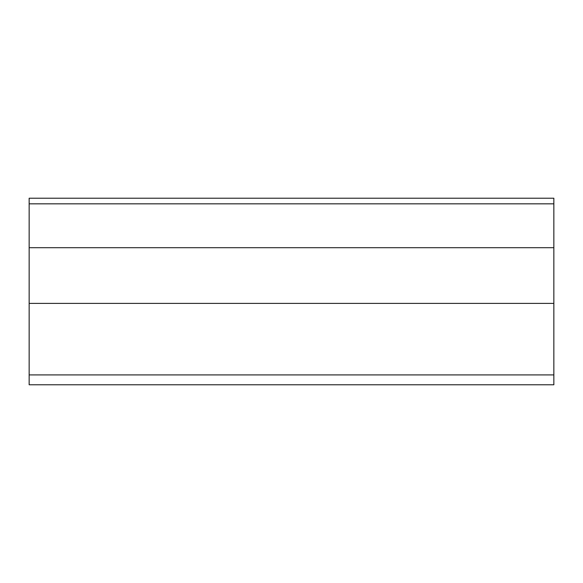 <?xml version="1.0" encoding="UTF-8"?>
<svg xmlns="http://www.w3.org/2000/svg" width="583" height="583" viewBox="0 0 583 583"><rect width="100%" height="100%" fill="white"/><g stroke="black" fill="none" stroke-linecap="round" stroke-linejoin="round"><path stroke-width="0.87" d="M553.85 303.393L553.85 198.22L29.15 198.22L29.15 384.78L553.85 384.78L553.85 303.393L29.15 303.393M553.85 203.839L29.15 203.839M553.85 247.709L29.15 247.709M553.85 374.905L29.15 374.905"/></g></svg>
